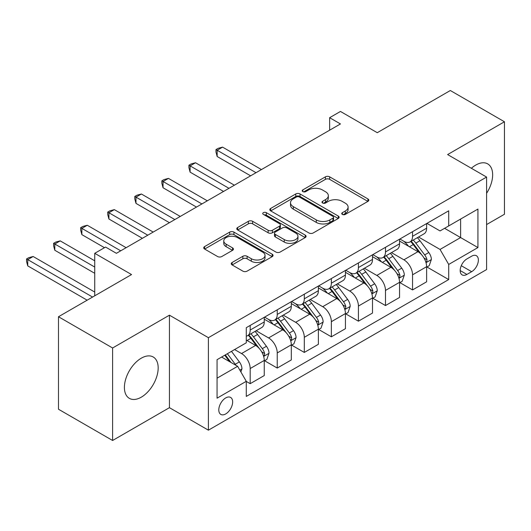 <?xml version="1.0" encoding="UTF-8"?>
<svg xmlns="http://www.w3.org/2000/svg" width="531" height="531" viewBox="0 0 531 531"><rect width="100%" height="100%" fill="white"/><g stroke="black" fill="none" stroke-linecap="round" stroke-linejoin="round"><path stroke-width="0.8" d="M342.362 214.418A2.104 1.215 0 0 0 345.336 214.418L367.917 201.382A3.007 1.732 0 0 0 368.793 200.154A3.007 1.732 0 0 0 367.917 198.926L329.665 176.843A3.007 1.732 0 0 0 325.417 176.843L302.836 189.879A2.104 1.215 0 0 0 302.219 190.735A2.104 1.215 0 0 0 302.836 191.598A2.104 1.215 0 0 0 305.81 191.598L308.73 189.906A9.618 5.549 0 0 1 322.33 189.906L325.523 191.751A9.618 5.549 0 0 1 328.337 195.673A9.618 5.549 0 0 1 325.523 199.603L322.596 201.289A2.104 1.215 0 0 0 321.985 202.145A2.104 1.215 0 0 0 322.596 203.008A2.104 1.215 0 0 0 325.576 203.008L328.497 201.315A9.618 5.549 0 0 1 342.097 201.315L345.283 203.161A9.618 5.549 0 0 1 348.097 207.083A9.618 5.549 0 0 1 345.283 211.013L342.362 212.699A2.104 1.215 0 0 0 341.745 213.555A2.104 1.215 0 0 0 342.362 214.418L342.362 212.699M141.292 397.175A23.882 13.786 120 0 0 156.891 376.134A23.882 13.786 120 0 0 153.227 356.998A23.882 13.786 120 0 0 141.292 358.179A23.882 13.786 120 0 0 125.688 379.22A23.882 13.786 120 0 0 129.352 398.356A23.882 13.786 120 0 0 141.292 397.175M486.588 193.284A23.882 13.786 120 0 0 487.704 163.887A23.882 13.786 120 0 0 475.763 165.068A23.882 13.786 120 0 0 471.369 168.281M225.721 413.928A9.797 5.655 120 0 0 232.12 405.292A9.797 5.655 120 0 0 230.62 397.44A9.797 5.655 120 0 0 225.721 397.925A9.797 5.655 120 0 0 219.323 406.56A9.797 5.655 120 0 0 220.823 414.412A9.797 5.655 120 0 0 225.721 413.928M232.127 262.48A3.007 1.732 0 0 0 231.244 263.701A3.007 1.732 0 0 0 232.127 264.929L242.859 271.129A3.007 1.732 0 0 0 247.107 271.129L272.184 256.652A3.007 1.732 0 0 0 273.06 255.424A3.007 1.732 0 0 0 272.184 254.196L233.932 232.113A3.007 1.732 0 0 0 229.684 232.113L204.608 246.59A3.007 1.732 0 0 0 203.725 247.818A3.007 1.732 0 0 0 204.608 249.046L217.571 256.526A3.007 1.732 0 0 0 221.819 256.526L232.551 250.333A3.007 1.732 0 0 0 233.434 249.105A3.007 1.732 0 0 0 232.551 247.877L226.126 244.167A8.038 4.64 0 0 1 223.77 240.882A8.038 4.64 0 0 1 228.735 236.594A8.038 4.64 0 0 1 237.49 237.603L262.672 252.139A8.038 4.64 0 0 1 265.029 255.424A8.038 4.64 0 0 1 260.064 259.712A8.038 4.64 0 0 1 251.302 258.703L247.107 256.281A3.007 1.732 0 0 0 242.859 256.281L232.127 262.48L232.127 264.929M486.588 224.567L504.45 214.258L504.45 121.765L450.328 90.516L377.262 132.697L340.457 111.45L329.638 117.703L340.457 123.949L116.395 253.314L105.569 247.061L94.744 253.314L94.744 295.807M112.605 347.991L112.605 440.484L169.435 407.675L169.435 315.182L112.605 347.991L58.483 316.741L131.549 274.56L94.744 253.314M169.435 315.182L208.404 337.683L486.588 177.069L486.588 269.562L208.404 430.176L208.404 337.683M504.45 121.765L447.62 154.574L486.588 177.069M308.942 232.97A3.007 1.732 0 0 0 313.197 232.97L338.267 218.493A3.007 1.732 0 0 0 339.15 217.265A3.007 1.732 0 0 0 338.267 216.044L300.022 193.954A3.007 1.732 0 0 0 295.767 193.954L270.697 208.437A3.007 1.732 0 0 0 269.814 209.659A3.007 1.732 0 0 0 270.697 210.887L308.942 232.97M264.206 214.869A2.104 1.215 0 0 1 266.336 215.168L266.336 212.665L305.225 235.12A3.007 1.732 0 0 1 306.108 236.348A3.007 1.732 0 0 1 305.225 237.569L280.149 252.046A3.007 1.732 0 0 1 275.901 252.046L237.649 229.963L237.649 227.514A3.007 1.732 0 0 0 236.773 228.742A3.007 1.732 0 0 0 237.649 229.963M237.649 227.514L248.382 221.314A3.007 1.732 0 0 1 252.63 221.314L268.148 230.275A3.007 1.732 0 0 0 272.396 230.275L279.512 226.16A3.007 1.732 0 0 0 280.395 224.938A3.007 1.732 0 0 0 279.512 223.71L263.363 214.385A2.104 1.215 0 0 1 262.745 213.528A2.104 1.215 0 0 1 264.046 212.407A2.104 1.215 0 0 1 266.336 212.665M112.605 440.484L58.483 409.235L58.483 316.741M471.654 256.188L466.888 258.936A9.492 5.483 120 0 0 460.689 267.299A9.492 5.483 120 0 0 462.143 274.905A9.492 5.483 120 0 0 466.888 274.434L471.654 271.686A9.492 5.483 120 0 0 477.854 263.323A9.492 5.483 120 0 0 476.4 255.716A9.492 5.483 120 0 0 471.654 256.188M426.944 223.378L440.046 230.939L448.702 225.94L448.702 210.814L246.284 327.68L246.284 342.807L217.06 359.679L217.06 398.177L246.284 381.304L246.284 396.425L448.702 279.565L448.702 264.438L440.046 249.437L418.521 237.012M448.702 225.94L477.933 209.068L477.933 247.565L448.702 264.438M169.435 407.675L208.404 430.176M329.638 117.703L329.638 130.201M444.593 228.317L460.609 237.563L460.609 219.064L477.933 209.068M440.046 249.437L460.609 237.563L477.933 247.565M217.06 378.178L237.629 366.304L221.606 357.051M246.284 381.431L250.181 383.681L250.181 368.554A12.246 7.069 -120 0 0 241.525 353.553L234.596 349.557M250.181 383.681L264.252 375.556L264.252 360.43A12.246 7.069 -120 0 0 255.597 345.429L246.284 340.059M264.577 360.741L277.242 368.056L277.242 352.929A12.246 7.069 -120 0 0 268.586 337.928L256.154 330.753M277.242 368.056L291.313 359.932L291.313 344.805A12.246 7.069 -120 0 0 282.658 329.804L264.252 319.184M291.638 345.117L304.303 352.431L304.303 337.304A12.246 7.069 -120 0 0 295.648 322.31L283.215 315.129M304.303 352.431L318.374 344.307L318.374 329.18A12.246 7.069 -120 0 0 309.719 314.186L291.313 303.559M318.7 329.492L331.364 336.807L331.364 321.68A12.246 7.069 -120 0 0 322.709 306.686L310.277 299.504M331.364 336.807L345.435 328.682L345.435 313.555A12.246 7.069 -120 0 0 336.78 298.561L318.374 287.935M345.761 313.874L358.425 321.182L358.425 306.062A12.246 7.069 -120 0 0 349.77 291.061L337.338 283.879M358.425 321.182L372.497 313.058L372.497 297.937A12.246 7.069 -120 0 0 363.841 282.937L345.435 272.31M372.822 298.249L385.486 305.557L385.486 290.437A12.246 7.069 -120 0 0 376.831 275.436L364.399 268.261M385.486 305.557L399.564 297.433L399.564 282.313A12.246 7.069 -120 0 0 390.902 267.312L372.497 256.685M399.883 282.625L412.547 289.933L412.547 274.812A12.246 7.069 -120 0 0 403.892 259.812L391.46 252.637M412.547 289.933L426.625 281.808L426.625 266.688A12.246 7.069 -120 0 0 417.963 251.687L399.564 241.067M399.883 239.003L403.892 241.313A12.246 7.069 -120 0 0 410.012 241.924A12.246 7.069 -120 0 0 412.547 236.315L412.547 231.689M372.822 254.628L376.831 256.938A12.246 7.069 -120 0 0 382.951 257.542A12.246 7.069 -120 0 0 385.486 251.94L385.486 247.313M345.761 270.252L349.77 272.562A12.246 7.069 -120 0 0 355.889 273.166A12.246 7.069 -120 0 0 358.425 267.564L358.425 262.938M318.7 285.87L322.709 288.187A12.246 7.069 -120 0 0 328.828 288.791A12.246 7.069 -120 0 0 331.364 283.189L331.364 278.563M291.638 301.495L295.648 303.812A12.246 7.069 -120 0 0 301.767 304.416A12.246 7.069 -120 0 0 304.303 298.807L304.303 294.187M264.577 317.12L268.586 319.43A12.246 7.069 -120 0 0 274.706 320.04A12.246 7.069 -120 0 0 277.242 314.432L277.242 309.805M426.944 267L448.702 279.565M410.012 241.924L424.083 233.799A12.246 7.069 -120 0 0 426.625 228.191L426.625 223.564M382.951 257.542L397.022 249.417A12.246 7.069 -120 0 0 399.564 243.815L399.564 239.189M355.889 273.166L369.961 265.042A12.246 7.069 -120 0 0 372.497 259.44L372.497 254.814M328.828 288.791L342.9 280.667A12.246 7.069 -120 0 0 345.435 275.065L345.435 270.438M301.767 304.416L315.839 296.291A12.246 7.069 -120 0 0 318.374 290.683L318.374 286.063M274.706 320.04L288.778 311.916A12.246 7.069 -120 0 0 291.313 306.307L291.313 301.681M246.284 336.156A12.246 7.069 -120 0 0 247.645 335.665L261.717 327.541A12.246 7.069 -120 0 0 264.252 321.932L264.252 317.306M247.645 335.665A12.246 7.069 -120 0 0 250.181 330.056L250.181 325.43M237.629 366.304L246.284 381.304M343.199 214.71L345.283 213.508A9.618 5.549 0 0 0 348.097 209.586L348.097 207.083M328.337 195.673L328.337 198.176A9.618 5.549 0 0 1 325.523 202.099L323.439 203.3M367.87 201.402L329.665 179.345A3.007 1.732 0 0 0 325.417 179.345L303.679 191.89M338.227 218.52L300.022 196.457A3.007 1.732 0 0 0 295.767 196.457L270.737 210.913M332.957 218.128A2.104 1.215 0 0 0 333.574 217.265A2.104 1.215 0 0 0 332.957 216.409L299.384 197.028A2.104 1.215 0 0 0 296.411 197.028L293.324 198.806A9.618 5.549 0 0 0 290.51 202.729A9.618 5.549 0 0 0 293.324 206.659L316.277 219.907A9.618 5.549 0 0 0 329.877 219.907L332.957 218.128L332.957 220.624A2.104 1.215 0 0 0 333.574 219.768L333.574 217.265M290.51 202.729L290.51 205.231A9.618 5.549 0 0 0 293.324 209.154L293.324 206.659M332.957 220.624L329.877 222.403A9.618 5.549 0 0 1 316.277 222.403L293.324 209.154M237.689 229.989L248.382 223.816L248.382 221.314M280.395 224.938L280.395 227.434A3.007 1.732 0 0 1 279.512 228.662L272.396 232.77A3.007 1.732 0 0 1 268.148 232.77L252.63 223.816A3.007 1.732 0 0 0 248.382 223.816M266.336 215.168L305.186 237.596M284.244 239.567A8.038 4.64 0 0 0 293.006 240.57A8.038 4.64 0 0 0 297.964 236.282A8.038 4.64 0 0 0 295.608 233.003L286.74 227.879A3.007 1.732 0 0 0 282.492 227.879L275.37 231.987A3.007 1.732 0 0 0 274.487 233.215A3.007 1.732 0 0 0 275.37 234.443L284.244 239.567L284.244 242.063A8.038 4.64 0 0 0 293.006 243.072A8.038 4.64 0 0 0 297.964 238.784L297.964 236.282M274.487 233.215L274.487 235.718A3.007 1.732 0 0 0 275.37 236.945L275.37 234.443M284.244 242.063L275.37 236.945M265.029 255.424L265.029 257.92A8.038 4.64 0 0 1 260.064 262.208A8.038 4.64 0 0 1 251.302 261.206L247.107 258.783A3.007 1.732 0 0 0 242.859 258.783L232.166 264.956M223.77 240.882L223.77 243.384A8.038 4.64 0 0 0 226.126 246.663L226.126 244.167M232.512 250.353L226.126 246.663M272.144 256.672L233.932 234.609A3.007 1.732 0 0 0 229.684 234.609L204.647 249.066M426.625 267.186L429.221 265.686L431.384 259.44A8.111 4.686 -120 0 0 428.796 252.53L419.948 240.722A23.424 13.521 -120 0 0 417.393 237.662M408.598 246.284A23.424 13.521 -120 0 0 403.799 241.26M425.882 262.221L426.824 261.199L427.004 259.785A8.111 4.686 -120 0 0 424.681 254.907L415.833 243.098A23.424 13.521 -120 0 0 413.277 240.039M411.1 241.293A19.441 11.224 60 0 1 414.293 244.924L421.78 254.913M261.438 169.568L222.582 147.133L217.166 150.26L217.166 156.512L250.612 175.821M410.682 241.532A23.424 13.521 60 0 1 413.237 244.599L419.118 252.444M217.166 156.512L215.978 152.072L215.978 149.576L256.028 172.694M215.978 149.576L218.141 148.322L222.582 147.133M399.564 282.811L402.159 281.311L404.323 275.065A8.111 4.686 -120 0 0 401.735 268.155L392.887 256.347A23.424 13.521 -120 0 0 390.331 253.287M381.537 261.902A23.424 13.521 -120 0 0 376.738 256.885M398.821 277.839L399.763 276.824L399.943 275.41A8.111 4.686 -120 0 0 397.619 270.525L388.772 258.716A23.424 13.521 -120 0 0 386.216 255.657M384.039 256.918A19.441 11.224 60 0 1 387.232 260.548L394.719 270.538M234.377 185.193L195.521 162.758L190.105 165.884L190.105 172.137L223.551 191.445M383.621 257.157A23.424 13.521 60 0 1 386.176 260.217L392.057 268.069M190.105 172.137L188.917 167.696L188.917 165.194L228.967 188.319M188.917 165.194L191.08 163.946L195.521 162.758M372.497 298.435L375.098 296.935L377.262 290.683A8.111 4.686 -120 0 0 374.674 283.78L365.826 271.972A23.424 13.521 -120 0 0 363.27 268.905M354.476 277.527A23.424 13.521 -120 0 0 349.677 272.509M371.76 293.464L372.702 292.448L372.881 291.028A8.111 4.686 -120 0 0 370.558 286.149L361.711 274.341A23.424 13.521 -120 0 0 359.155 271.281M356.978 272.542A19.441 11.224 60 0 1 360.171 276.166L367.658 286.163M207.316 200.818L168.46 178.383L163.044 181.509L163.044 187.755L196.49 207.07M356.56 272.781A23.424 13.521 60 0 1 359.115 275.841L364.996 283.693M163.044 187.755L161.855 183.321L161.855 180.819L201.906 203.944M161.855 180.819L164.019 179.571L168.46 178.383M345.435 314.06L348.037 312.56L350.201 306.307A8.111 4.686 -120 0 0 347.613 299.398L338.765 287.59A23.424 13.521 -120 0 0 336.209 284.53M327.415 293.152A23.424 13.521 -120 0 0 322.616 288.134M344.699 309.088L345.641 308.073L345.82 306.652A8.111 4.686 -120 0 0 343.497 301.774L334.649 289.966A23.424 13.521 -120 0 0 332.094 286.906M329.917 288.167A19.441 11.224 60 0 1 333.11 291.791L340.597 301.787M180.255 216.442L141.399 194.007L135.982 197.134L135.982 203.38L169.429 222.688M329.499 288.406A23.424 13.521 60 0 1 332.054 291.466L337.935 299.318M135.982 203.38L134.794 198.946L134.794 196.443L174.845 219.569M134.794 196.443L136.958 195.196L141.399 194.007M318.374 329.685L320.976 328.185L323.14 321.932A8.111 4.686 -120 0 0 320.551 315.022L311.704 303.214A23.424 13.521 -120 0 0 309.148 300.154M300.354 308.776A23.424 13.521 -120 0 0 295.555 303.759M317.638 324.713L318.58 323.691L318.759 322.277A8.111 4.686 -120 0 0 316.436 317.399L307.588 305.59A23.424 13.521 -120 0 0 305.033 302.531M302.856 303.785A19.441 11.224 60 0 1 306.048 307.416L313.536 317.412M153.194 232.067L114.338 209.632L108.921 212.752L108.921 219.004L142.368 238.313M302.438 304.031A23.424 13.521 60 0 1 304.993 307.091L310.874 314.943M108.921 219.004L107.733 214.57L107.733 212.068L147.784 235.193M107.733 212.068L109.897 210.82L114.338 209.632M291.313 345.303L293.915 343.809L296.079 337.557A8.111 4.686 -120 0 0 293.49 330.647L284.643 318.839A23.424 13.521 -120 0 0 282.087 315.779M273.292 324.401A23.424 13.521 -120 0 0 268.494 319.383M290.576 340.338L291.519 339.316L291.698 337.902A8.111 4.686 -120 0 0 289.375 333.023L280.527 321.215A23.424 13.521 -120 0 0 277.972 318.155M275.795 319.41A19.441 11.224 60 0 1 278.987 323.04L286.474 333.03M126.132 247.692L87.276 225.257L81.86 228.376L81.86 234.629L104.488 247.692M275.377 319.655A23.424 13.521 60 0 1 277.932 322.715L283.813 330.561M81.86 234.629L80.672 230.189L80.672 227.693L120.723 250.811M80.672 227.693L82.836 226.438L87.276 225.257M264.252 360.927L266.854 359.427L269.018 353.181A8.111 4.686 -120 0 0 266.429 346.272L257.581 334.464A23.424 13.521 -120 0 0 255.026 331.404M263.515 355.962L264.458 354.94L264.637 353.527A8.111 4.686 -120 0 0 262.314 348.648L253.466 336.84A23.424 13.521 -120 0 0 250.911 333.78M248.734 335.034A19.441 11.224 60 0 1 251.926 338.665L259.413 348.655M94.744 260.814L60.215 240.875L54.799 244.001L54.799 250.254L94.744 273.312M248.316 335.28A23.424 13.521 60 0 1 250.871 338.34L256.752 346.185M54.799 250.254L53.611 245.813L53.611 243.317L94.744 267.06M53.611 243.317L55.775 242.063L60.215 240.875M240.875 371.926L241.957 368.806A8.111 4.686 -120 0 0 239.368 361.896L231.476 351.356M94.744 292.063L33.154 256.5L27.738 259.626L27.738 265.878L87.164 300.188M235.99 365.361A8.111 4.686 -120 0 0 235.253 364.266L227.361 353.732M225.33 354.907L230.998 362.481M224.759 355.232L229.571 361.651M27.738 265.878L26.55 261.438L26.55 258.936L92.58 297.061M26.55 258.936L28.714 257.688L33.154 256.5M241.525 353.553L255.597 345.429M268.586 337.928L282.658 329.804M295.648 322.31L309.719 314.186M322.709 306.686L336.78 298.561M349.77 291.061L363.841 282.937M376.831 275.436L390.902 267.312M403.892 259.812L417.963 251.687M412.547 236.315L426.625 228.191M412.547 274.812L426.625 266.688M385.486 290.437L399.564 282.313M385.486 251.94L399.564 243.815M358.425 306.062L372.497 297.937M358.425 267.564L372.497 259.44M331.364 321.68L345.435 313.555M331.364 283.189L345.435 275.065M304.303 337.304L318.374 329.18M304.303 298.807L318.374 290.683M277.242 352.929L291.313 344.805M277.242 314.432L291.313 306.307M250.181 368.554L264.252 360.43M250.181 330.056L264.252 321.932M461.273 265.692L471.654 271.686M460.178 270.564L466.888 274.434M345.283 213.508L345.283 211.013M322.596 203.008L322.596 201.289M325.523 202.099L325.523 199.603M302.836 191.598L302.836 189.879M325.417 179.345L325.417 176.843M329.665 179.345L329.665 176.843M367.917 201.382L367.917 198.926M270.697 210.887L270.697 208.437M295.767 196.457L295.767 193.954M300.022 196.457L300.022 193.954M338.267 218.493L338.267 216.044M316.277 222.403L316.277 219.907M329.877 222.403L329.877 219.907M252.63 223.816L252.63 221.314M268.148 232.77L268.148 230.275M272.396 232.77L272.396 230.275M279.512 228.662L279.512 226.16M305.225 237.569L305.225 235.12M242.859 258.783L242.859 256.281M247.107 258.783L247.107 256.281M251.302 261.206L251.302 258.703M232.551 250.333L232.551 247.877M204.608 249.046L204.608 246.59M229.684 234.609L229.684 232.113M233.932 234.609L233.932 232.113M272.184 256.652L272.184 254.196M426.015 262.666L431.331 259.593M415.833 243.098L419.948 240.722M409.454 246.776L413.237 244.599M424.681 254.907L428.796 252.53M424.037 258.073L427.004 259.785M398.954 278.284L404.27 275.217M388.772 258.716L392.887 256.347M382.393 262.4L386.176 260.217M397.619 270.525L401.735 268.155M396.976 273.697L399.943 275.41M371.892 293.909L377.209 290.842M361.711 274.341L365.826 271.972M355.332 278.025L359.115 275.841M370.558 286.149L374.674 283.78M369.915 289.322L372.881 291.028M344.831 309.533L350.148 306.467M334.649 289.966L338.765 287.59M328.271 293.65L332.054 291.466M343.497 301.774L347.613 299.398M342.853 304.94L345.82 306.652M317.77 325.158L323.087 322.091M307.588 305.59L311.704 303.214M301.21 309.274L304.993 307.091M316.436 317.399L320.551 315.022M315.792 320.565L318.759 322.277M290.709 340.783L296.026 337.716M280.527 321.215L284.643 318.839M274.149 324.899L277.932 322.715M289.375 333.023L293.49 330.647M288.731 336.189L291.698 337.902M263.648 356.407L268.965 353.334M253.466 336.84L257.581 334.464M247.088 340.517L250.871 338.34M262.314 348.648L266.429 346.272M261.67 351.814L264.637 353.527M239.846 370.147L241.904 368.959M235.253 364.266L239.368 361.896"/></g></svg>
